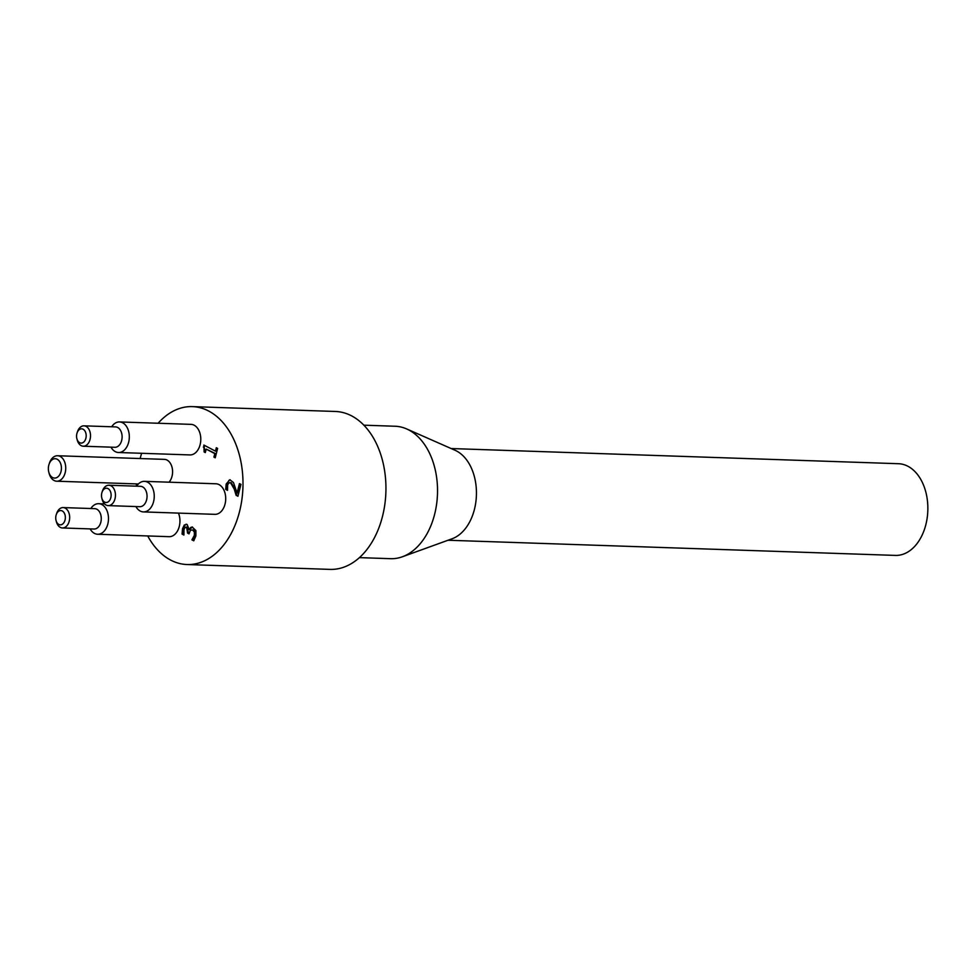 <?xml version="1.0" encoding="UTF-8"?>
<svg xmlns="http://www.w3.org/2000/svg" width="976" height="976" viewBox="0 0 976 976"><rect width="100%" height="100%" fill="white"/><g stroke="black" fill="none" stroke-linecap="round" stroke-linejoin="round"><path stroke-width="1.46" d="M184.989 527.504L186.636 527.223L184.989 527.504L183.988 529.626L183.891 535.043L182.061 534.079L182.549 528.65L184.318 524.978L187.124 524.502L189.222 529.639L190.71 527.479L192.162 527.003L195.895 530.602L195.871 535.97L193.748 540.802L191.918 539.85L194.346 535.348L194.37 532.054L192.638 529.944L190.479 530.114L189.002 533.872L187.575 533.116L186.636 527.223L185.733 527.528L187.392 527.247L188.331 533.14L189.088 533.543M193.931 540.533L192.675 539.874L195.102 535.373L195.127 532.079L193.394 529.968L191.235 530.139M189.222 529.639L192.54 527.052M183.891 534.677L182.817 534.104L183.305 528.675L185.074 525.003L186.416 524.246M191.918 539.85L192.675 539.874M191.967 539.667L192.723 539.691M194.37 532.054L195.127 532.079M187.575 533.116L188.331 533.14M190.71 527.479L191.467 527.516M184.318 524.978L185.074 525.003M186.038 524.197L187.124 524.502M182.061 534.079L182.817 534.104M215.44 451.132L216.318 447.728L217.624 448.411L215.232 457.793L213.927 457.11L214.805 453.62L206.192 449.094L205.302 452.596L204.13 451.973L203.862 445.068L215.44 451.132L216.196 451.168L216.977 448.069M205.387 452.266L204.106 447.081L204.533 445.41M215.318 457.463L214.671 457.134L215.562 453.645L206.192 449.094M203.35 447.057L204.106 447.081M204.13 451.973L204.887 451.998M214.805 453.62L215.562 453.645M213.927 457.11L214.671 457.134M225.688 489.379L226.176 484.047L229.824 479.777L233.484 482.51L237.058 493.063L239.474 483.608L240.962 484.401L237.937 496.259L236.119 495.296L236.863 495.332L234.96 489.061L231.349 482.852L228.738 482.937L227.615 485.011L227.518 490.33L225.688 489.379L226.444 489.403L226.92 484.072L228.957 480.351L230.202 479.814M238.022 495.93L236.863 495.332M236.119 495.296L234.203 489.037L230.592 482.827L228.738 482.937M237.058 493.063L237.815 493.087L240.145 483.962M227.518 489.964L226.444 489.403M57.218 459.257A9.687 6.527 91.9 0 1 59.524 475.031A9.687 6.527 91.9 0 1 48.8 472.14A9.687 6.527 91.9 0 1 49.068 464.247A9.687 6.527 91.9 0 1 57.218 459.257M48.8 472.14L49.129 473.397A12.737 8.589 -88.1 0 0 56.718 481.205A12.737 8.589 -88.1 0 0 65.563 470.749A12.737 8.589 -88.1 0 0 60.219 456.451A12.737 8.589 -88.1 0 0 57.584 455.743A12.737 8.589 -88.1 0 0 49.483 463.014L49.068 464.247M57.584 455.743L164.419 459.367A12.737 8.589 91.9 0 1 167.055 460.074A12.737 8.589 91.9 0 1 172.508 470.066A12.737 8.589 91.9 0 1 169.043 482.181M448.045 540.24L895.358 555.405A45.872 30.927 -88.1 0 0 927.2 517.768A45.872 30.927 -88.1 0 0 907.936 466.284A45.872 30.927 -88.1 0 0 898.469 463.71L451.156 448.545M359.388 557.625L390.583 558.687A66.258 44.676 -88.1 0 0 402.307 556.796L452.059 538.789A45.872 30.927 -88.1 0 0 476.361 496.455A45.872 30.927 -88.1 0 0 456.524 450.973A45.872 30.927 -88.1 0 0 455.06 450.265L406.65 428.928A66.258 44.676 -88.1 0 0 395.073 426.244L363.877 425.182M402.307 556.796A66.258 44.676 -88.1 0 0 437.48 493.978A66.258 44.676 -88.1 0 0 406.65 428.928M108.031 488.622A7.137 4.807 91.9 0 1 109.727 500.249A7.137 4.807 91.9 0 1 101.821 498.114A7.137 4.807 91.9 0 1 102.016 492.294A7.137 4.807 91.9 0 1 108.031 488.622M101.821 498.114L102.151 499.37A10.199 6.869 -88.1 0 0 108.226 505.617A10.199 6.869 -88.1 0 0 115.302 497.26A10.199 6.869 -88.1 0 0 111.02 485.816A10.199 6.869 -88.1 0 0 108.909 485.243A10.199 6.869 -88.1 0 0 102.431 491.062L102.016 492.294M108.909 485.243L140.507 486.316A10.199 6.869 91.9 0 1 142.618 486.89A10.199 6.869 91.9 0 1 146.9 498.333A10.199 6.869 91.9 0 1 139.824 506.69L108.226 505.617M83.094 429.22A7.137 4.807 91.9 0 1 84.79 440.835A7.137 4.807 91.9 0 1 76.884 438.712A7.137 4.807 91.9 0 1 77.092 432.893A7.137 4.807 91.9 0 1 83.094 429.22M76.884 438.712L77.226 439.969A10.199 6.869 -88.1 0 0 83.289 446.215A10.199 6.869 -88.1 0 0 90.365 437.846A10.199 6.869 -88.1 0 0 86.083 426.402A10.199 6.869 -88.1 0 0 83.985 425.841A10.199 6.869 -88.1 0 0 77.507 431.66L77.092 432.893M83.985 425.841L115.583 426.902A10.199 6.869 91.9 0 1 117.681 427.476A10.199 6.869 91.9 0 1 121.963 438.919A10.199 6.869 91.9 0 1 114.887 447.289L83.289 446.215M62.257 510.96A7.137 4.807 91.9 0 1 63.952 522.587A7.137 4.807 91.9 0 1 56.047 520.452A7.137 4.807 91.9 0 1 56.254 514.645A7.137 4.807 91.9 0 1 62.257 510.96M56.047 520.452L56.388 521.709A10.199 6.869 -88.1 0 0 62.452 527.967A10.199 6.869 -88.1 0 0 69.528 519.598A10.199 6.869 -88.1 0 0 65.246 508.154A10.199 6.869 -88.1 0 0 63.147 507.581A10.199 6.869 -88.1 0 0 56.669 513.413L56.254 514.645M63.147 507.581L94.745 508.655A10.199 6.869 91.9 0 1 96.844 509.228A10.199 6.869 91.9 0 1 101.126 520.672A10.199 6.869 91.9 0 1 94.05 529.029L62.452 527.967M135.896 506.556A15.287 10.309 -88.1 0 0 143.411 511.912A15.287 10.309 -88.1 0 0 154.025 499.37A15.287 10.309 -88.1 0 0 147.608 482.205A15.287 10.309 -88.1 0 0 144.448 481.351A15.287 10.309 -88.1 0 0 136.591 486.182M144.448 481.351L215.916 483.779A15.287 10.309 91.9 0 1 219.075 484.633A15.287 10.309 91.9 0 1 225.493 501.786A15.287 10.309 91.9 0 1 214.879 514.34L143.411 511.912M110.971 447.154A15.287 10.309 -88.1 0 0 118.474 452.51A15.287 10.309 -88.1 0 0 129.1 439.956A15.287 10.309 -88.1 0 0 122.671 422.791A15.287 10.309 -88.1 0 0 119.511 421.937A15.287 10.309 -88.1 0 0 111.667 426.78M119.511 421.937L190.991 424.365A15.287 10.309 91.9 0 1 194.151 425.219A15.287 10.309 91.9 0 1 200.568 442.384A15.287 10.309 91.9 0 1 189.954 454.926L118.474 452.51M90.134 528.907A15.287 10.309 -88.1 0 0 97.637 534.25A15.287 10.309 -88.1 0 0 108.263 521.709A15.287 10.309 -88.1 0 0 101.833 504.543A15.287 10.309 -88.1 0 0 98.674 503.689A15.287 10.309 -88.1 0 0 90.829 508.52M178.449 513.108A15.287 10.309 91.9 0 1 178.498 528.858A15.287 10.309 91.9 0 1 169.116 536.678L97.637 534.25M158.112 423.255A79.007 53.277 91.9 0 1 192.37 406.614A79.007 53.277 91.9 0 1 208.693 411.042A79.007 53.277 91.9 0 1 241.865 499.712A79.007 53.277 91.9 0 1 187.014 564.531A79.007 53.277 91.9 0 1 147.718 535.958M136.396 486.182A79.007 53.277 91.9 0 1 136.445 483.913M140.129 458.537A79.007 53.277 91.9 0 1 141.654 453.291M192.37 406.614L335.317 411.469A79.007 53.277 91.9 0 1 351.641 415.886A79.007 53.277 91.9 0 1 384.812 504.555A79.007 53.277 91.9 0 1 329.961 569.386L187.014 564.531M194.346 535.348L195.102 535.373M187.795 532.262L188.551 532.286M182.549 528.65L183.305 528.675M234.203 489.037L234.96 489.061M226.176 484.047L226.92 484.072M186.758 527.064L186.001 527.04M230.482 482.608L229.738 482.571M138.372 483.974L56.718 481.205M104.578 503.884L98.674 503.689"/></g></svg>

